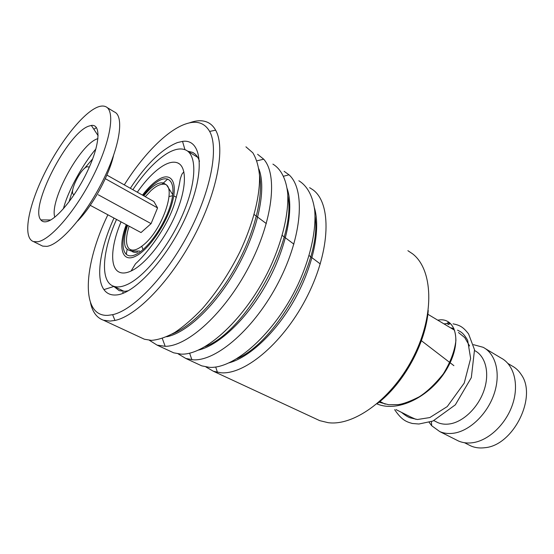 <?xml version="1.0" encoding="UTF-8"?>
<svg xmlns="http://www.w3.org/2000/svg" width="554" height="554" viewBox="0 0 554 554"><rect width="100%" height="100%" fill="white"/><g stroke="black" fill="none" stroke-linecap="round" stroke-linejoin="round"><path stroke-width="0.83" d="M507.97 363.507L511.931 365.869C515.698 367.856 518.821 370.785 521.286 374.656C537.484 396.844 513.309 445.582 484.868 447.701L483.877 447.819C479.182 448.283 474.868 447.667 470.928 445.97L468.476 444.737M169.157 196.525L172.516 195.728M173.755 195.825L176.401 197.307M415.978 419.343L411.449 417.356M474.709 350.613C485.526 356.07 489.875 372.8 484.154 389.974C478.504 407.155 463.636 421.712 449.993 423.879C445.513 424.593 441.427 424.156 437.743 422.57L435.666 421.511M473.476 344.671L483.102 347.282C495.788 353.764 500.954 373.438 494.203 393.631C487.534 413.824 469.958 430.797 453.927 433.173C448.768 433.941 444.059 433.422 439.807 431.614L431.691 425.735L429.149 422.356M485.304 348.604L501.051 358.016C513.856 364.587 519.25 384.123 512.692 404.025C506.224 423.928 488.787 440.534 472.714 442.708C467.541 443.422 462.812 442.861 458.518 441.026L456.011 439.765M458.463 332.532L464.744 337.601L469.591 345.987M142.967 249.501L141.845 246.329M89.305 167.128L87.276 166.712C80.517 168.208 68.412 193.228 73.862 194.516L74.215 194.599M96.465 127.579L93.875 129.276M40.913 245.249L42.658 246.114L46.834 246.371C59.964 244.826 85.51 215.631 102.746 180.916C120.093 146.221 124.428 115.834 114.283 111.901L107.06 107.504M97.061 107.331C81.715 114.013 58.239 144.608 43.08 176.38C27.832 208.124 22.652 237.901 33.482 241.579L37.575 241.786C50.49 240.09 75.974 210.596 93.363 175.687C110.862 140.792 115.502 110.391 105.579 106.61C103.286 105.641 100.447 105.883 97.061 107.331M46.474 221.676C56.515 219.903 76.147 195.825 88.086 169.836C100.149 143.825 101.05 123.867 91.334 125.439L88.737 126.146C67.498 133.078 29.334 207.397 40.851 219.91C42.139 221.579 44.008 222.168 46.474 221.676M98.28 194.793L151.083 223.636L141.021 232.569L90.24 205.326M151.083 223.636L157.565 207.916L153.874 201.524L106.88 175.085M157.565 207.916L105.295 178.672M145.273 196.684L150.903 190.666C155.425 186.525 159.372 184.385 162.751 184.247C177.959 181.982 164.053 228.089 143.881 244.57C137.004 250.332 131.963 251.606 128.75 248.379C125.626 244.321 125.744 236.918 129.103 226.177M121.049 221.856C110.641 246.267 109.54 268.863 119.927 272.429C122.995 273.544 126.79 273.039 131.312 270.906C145.411 264.334 164.877 239.806 175.743 214.225C186.691 188.623 187.093 167.045 177.91 163.021C173.901 161.29 168.852 162.267 162.765 165.951C154.31 171.283 145.827 180.036 137.316 192.21M116.534 219.432C102.241 251.01 99.886 281.64 113.625 286.238C117.309 287.54 121.838 286.972 127.226 284.534C144.642 276.758 169.143 246.253 182.862 214.142C196.677 182.01 197.134 155.085 185.798 150.037C180.659 147.78 174.185 149.081 166.373 153.922C155.065 161.256 143.895 173.18 132.856 189.697M428.249 310.441C425.742 343.563 403.52 383.998 376.914 403.873C399.268 413.485 433.242 394.406 447.93 367.039C462.964 339.734 454.841 316.466 437.799 320.191M315.254 418.561L319.755 420.652L328.079 422.66C354.595 426.365 393.25 397.82 414.025 355.744C434.98 313.744 432.826 269.272 412.55 253.801L407.889 250.685M107.871 214.786C83.439 264.978 80.15 316.812 107.905 315.358L112.642 314.686C133.285 310.261 165.771 276.681 188.312 233.892C210.929 191.123 218.982 148.07 209.641 131.43C204.405 122.469 196.109 120.086 184.752 124.283C166.248 131.097 142.904 155.196 124.297 184.884M189.496 122.843C196.739 120.156 202.944 120.059 208.096 122.559C211.157 124.11 213.671 126.644 215.638 130.169C225.582 147.371 217.417 192.19 193.879 236.724C170.424 281.287 136.485 316.085 114.962 320.441L110.031 321.085L103.432 320.205C96.735 317.795 92.421 311.95 90.489 302.664M130.342 188.284C146.388 164.005 162.073 148.777 177.391 142.593L182.529 141.388C201.635 138.493 205.714 170.21 187.557 212.971C169.621 255.74 135.141 294.153 116.105 294.977C110.814 295.351 106.756 293.558 103.937 289.603C95.413 277.852 100.267 247.922 113.992 218.068M113.487 286.183L119.214 290.663L125.079 291.314L128.362 290.739M309.631 187.674L313.024 189.87C331.507 203.27 330.786 249.307 307.692 295.407C284.77 341.562 245.595 374.871 221.025 372.787L213.428 371.277L205.908 366.942M298.848 180.756C307.186 185.825 312.775 195.874 314.707 210.264C316.389 230.381 310.441 257.582 297.886 284.721C275.082 333.093 234.294 369.324 209.253 367.309L201.753 365.862L197.806 364.026M284.126 171.318L289.001 174.808C305.483 189.392 302.436 235.969 278.62 282.034C254.951 328.155 216.697 361.346 193.18 359.816L185.812 358.459L178.201 353.888M272.914 164.129C280.933 168.984 286.155 178.921 287.699 193.346C288.863 213.539 282.395 241.101 269.466 268.78C245.99 318.128 205.243 355.62 180.923 354.11L173.665 352.815L169.87 351.056M257.596 154.303L263.697 159.185C277.956 174.849 272.81 221.33 248.732 267.09C224.786 312.899 187.834 346.409 165.182 346.312L157.073 345.114L149.386 340.274M245.921 146.817L252.811 152.793C256.391 158.61 258.628 166.248 259.528 175.708C260.131 195.971 253.109 223.892 239.778 252.125C228.989 273.579 216.489 292.45 202.272 308.737C192.924 318.55 183.789 326.438 174.87 332.414C166.269 337.178 158.451 339.831 151.422 340.371L144.428 339.235L140.806 337.559M199.488 161.297C198.013 156.865 195.673 153.874 192.467 152.336L187.674 151.18M254.175 214.543L266.329 223.581M282.249 235.45L293.883 244.148M309.125 255.567L320.267 263.939M420.749 340.204L453.885 365.661M137.627 252.063C135.141 252.707 133.133 252.395 131.603 251.128L130.266 249.549M143.188 195.514C148.327 188.886 153.34 184.101 158.209 181.158C170.223 173.852 176.629 184.039 170.736 204.26C165.03 224.384 148.34 248.441 136.319 254.21C123.203 261.066 119.207 245.9 126.991 225.042M126.291 254.397L127.15 249.189M161.99 184.295L167.703 179.032M126.27 224.654C117.746 246.883 121.769 263.406 135.737 256.142C148.375 250.117 165.971 224.772 171.969 203.588C178.146 182.308 171.366 171.664 158.742 179.371C153.451 182.585 148.029 187.834 142.475 195.112M97.947 138.632L97.518 138.777C80.323 143.818 49.299 200.714 54.784 217.175M92.684 158.846L84.312 168.603M72.782 189.6L69.028 201.891M77.581 221.094C92.262 206.268 108.833 176.117 113.473 155.764M314.416 207.854C320.752 228.622 313.557 265.041 295.317 298.218C277.09 331.403 250.207 356.998 229.28 362.787M287.18 188.658C294.222 208.879 286.626 247.333 267.153 282.741C247.707 318.162 219.322 345.19 198.477 350.086M258.87 168.949C266.599 188.353 258.517 228.823 237.742 266.578C217.009 304.361 187.176 332.878 166.664 336.763M315.087 216.739C322.054 259.507 276.979 341.541 237.14 358.59M287.858 196.123C297.089 238.954 246.239 331.486 205.139 346.659M259.501 175.126C263.566 196.074 254.75 232.258 236.323 265.795C217.888 299.34 192.072 326.181 172.211 333.979M464.467 442.715L470.928 445.97M139.677 251.031L131.603 251.128L128.86 250.221C126.534 249.078 125.19 247.333 124.83 244.986C123.957 239.827 124.885 233.289 127.614 225.374M143.825 195.874C148.694 189.724 153.437 185.604 158.042 183.506C161.027 182.591 163.091 182.585 164.233 183.492L166.636 185.022L172.502 194.288M131.09 271.017L135.488 263.801C146.381 254.141 167.211 227.749 174.607 203.228C177.605 192.57 179.461 184.634 180.175 179.413C182.218 172.412 182.536 173.547 183.914 171.92M379.906 401.484L385.203 404.15M395.992 409.579L413.893 418.582M433.934 420.631L437.743 422.57M431.379 421.629L431.691 425.735M439.807 431.614L458.518 441.026M427.84 314.243L454.605 330.246M42.658 246.114L33.482 241.579M98.141 135.709L91.334 125.439M63.44 208.761C67.782 190.874 83.481 163.278 95.897 148.978M50.656 219.993L40.851 219.91M177.91 163.021L179.454 163.949M113.625 286.238L124.103 291.376M187.695 151.2L197.73 157.336M112.642 314.686L114.962 320.441M209.641 131.43L215.638 130.169M113.729 286.515L103.937 289.603M283.683 176.207L289.001 174.808M162.294 338.452L165.182 346.312M256.924 160.833L263.697 159.185M122.607 292.325L123.874 292.941M185.812 358.459L201.753 365.862M213.428 371.277L319.755 420.652M157.073 345.114L173.665 352.815M103.432 320.205L144.428 339.235M192.467 152.336L194.426 153.541M189.613 353.147L191.892 359.74M215.693 366.977L217.438 372.357M184.953 149.677L182.529 141.388M448.325 322.83C451.545 326.618 443.906 322.726 449.031 322.663C453.366 325.496 455.665 331.41 455.914 340.419C454.702 350.973 450.506 362.129 443.339 373.874C434.925 384.31 426.892 391.955 419.239 396.796C410.209 401.387 403.16 403.998 398.104 404.628L388.728 404.739L379.047 402.19M401.511 412.356C405.355 415.535 408.395 417.391 410.632 417.938L417.467 419.503L429.807 417.571L447.244 406.581L464.217 383.112L470.637 358.466L467.666 340.35C462.694 331.521 459.515 331.424 457.549 330.156M453.948 328.564L450.457 327.76M394.649 409.669C401.851 420.313 406.401 421.809 412.349 423.478L418.893 424.018L432.916 421.047L455.333 404.842L471.322 377.641L474.522 349.754L468.587 333.958C463.012 326.728 459.661 325.212 453.054 323.834M450.374 323.578L449.204 323.536M447.286 323.557L443.934 323.861"/></g></svg>

